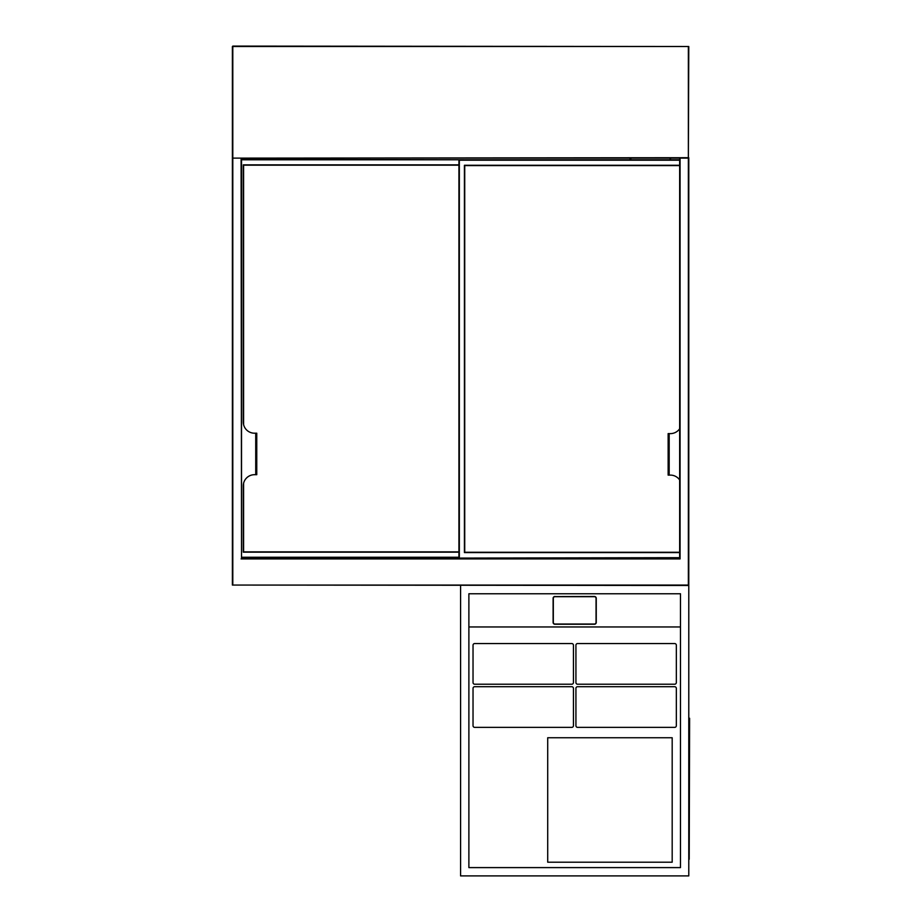 <?xml version="1.0" encoding="UTF-8"?>
<svg xmlns="http://www.w3.org/2000/svg" width="922" height="922" viewBox="0 0 922 922"><rect width="100%" height="100%" fill="white"/><g stroke="black" fill="none" stroke-linecap="round" stroke-linejoin="round"><path stroke-width="1.38" d="M460.585 585.47L460.585 875.9L688.78 875.9L688.78 585.47L232.39 585.055L232.39 46.515L232.39 157.708L232.805 46.1L688.78 46.515L688.365 158.123L232.805 158.123L688.365 157.708L688.365 46.515L232.805 46.515L232.805 585.055L688.365 585.055L688.365 157.708L688.78 585.055L688.78 157.708M688.78 46.515L232.805 46.1M251.061 158.123L251.061 159.368M251.061 557.672L251.476 558.502L250.646 557.672M670.11 159.783L670.11 158.123M241.518 158.123L241.518 558.502L679.652 558.502L679.652 158.123M670.524 558.087L679.652 558.087M680.067 158.123L680.067 558.916L670.524 558.502M241.518 558.502L241.103 158.123M630.026 159.783L630.026 158.123M291.145 557.672L291.145 558.502M458.925 552.174L243.281 552.174L243.281 485.894A11.202 11.202 0 0 1 254.484 474.692L255.728 474.692L255.728 433.202L254.484 433.202A11.202 11.202 0 0 1 243.281 421.999L243.281 164.865L458.925 164.865M241.518 159.368L465.564 159.783M679.652 160.198L459.34 160.198L459.34 557.672L241.518 557.672M255.728 433.202L256.765 433.202L256.765 474.692L255.728 474.692M243.592 551.863L458.925 551.863L243.592 551.863L243.592 483.266L243.592 551.863M243.592 165.176L243.592 424.627L243.592 165.176L458.925 165.176L243.592 165.176M679.652 428.765A11.202 11.202 0 0 1 670.421 433.617L669.176 433.617L669.176 475.107L670.421 475.107A11.202 11.202 0 0 1 679.652 479.959M679.652 552.589L464.423 552.589L464.423 165.28L679.652 165.28M458.925 557.672L458.925 160.198L679.652 159.783L241.518 159.783M669.176 475.107L668.139 475.107L668.139 433.617L669.176 433.617M464.734 552.278L679.652 552.278L464.734 552.278L464.734 165.591L464.734 552.278M679.652 165.591L464.734 165.591L679.652 165.591M468.883 593.768L680.482 593.768L680.482 867.602L680.482 626.96L468.883 626.96L468.883 593.768L468.883 867.602L680.482 867.602L468.883 867.602L468.883 626.96L680.482 626.96L680.482 593.768L468.883 593.768M554.975 596.476A1.867 1.809 0 0 0 553.108 598.286L553.108 622.442A1.867 1.809 0 0 0 554.975 624.252L594.39 624.252A1.867 1.809 0 0 0 596.257 622.442L596.257 598.286A1.867 1.809 0 0 0 594.39 596.476L554.975 596.58A1.867 1.809 0 0 0 553.108 598.39M596.257 598.39A1.867 1.809 0 0 0 594.39 596.58L554.975 596.58M594.39 596.684L554.975 596.684A1.66 1.613 0 0 0 553.315 598.286L553.315 622.442A1.66 1.613 0 0 0 554.975 624.044L594.39 624.044A1.66 1.613 0 0 0 596.05 622.442L596.05 598.286A1.66 1.613 0 0 0 594.39 596.684M596.05 622.442L596.05 622.534A1.66 1.613 0 0 1 594.39 624.148L554.975 624.148A1.66 1.613 0 0 1 553.315 622.534L553.315 622.442M547.714 862.208L672.184 862.208L672.184 737.738L547.714 737.738L547.714 862.208M474.692 727.366L571.778 727.366A1.66 1.66 0 0 0 573.438 725.706L573.438 688.365A1.66 1.66 0 0 0 571.778 686.706L474.692 686.706A1.66 1.66 0 0 0 473.032 688.365L473.032 725.706A1.66 1.66 0 0 0 474.692 727.366M474.692 684.216L571.778 684.216A1.66 1.66 0 0 0 573.438 682.557L573.438 645.216A1.66 1.66 0 0 0 571.778 643.556L474.692 643.556A1.66 1.66 0 0 0 473.032 645.216L473.032 682.557A1.66 1.66 0 0 0 474.692 684.216M577.587 727.366L674.673 727.366A1.66 1.66 0 0 0 676.333 725.706L676.333 688.365A1.66 1.66 0 0 0 674.673 686.706L577.587 686.706A1.66 1.66 0 0 0 575.927 688.365L575.927 725.706A1.66 1.66 0 0 0 577.587 727.366M676.333 682.557L676.333 645.216A1.66 1.66 0 0 0 674.673 643.556L577.587 643.556A1.66 1.66 0 0 0 575.927 645.216L575.927 682.557A1.66 1.66 0 0 0 577.587 684.216L674.673 684.216A1.66 1.66 0 0 0 676.333 682.557M688.78 718.238L688.78 859.304M460.585 859.304L460.585 718.238M689.61 718.238L689.195 859.304L689.61 718.238M241.518 558.087L250.646 558.502M250.646 159.368L250.646 158.123M670.524 158.123L670.524 159.783M680.067 558.916L241.103 558.916M630.855 158.123L630.855 159.783M290.315 558.502L290.315 557.672M241.518 557.257L458.925 557.257M255.728 470.543L256.765 470.543M256.765 437.351L255.728 437.351M459.34 558.087L679.652 557.672M668.139 470.958L669.176 470.958M669.176 437.766L668.139 437.766"/></g></svg>
